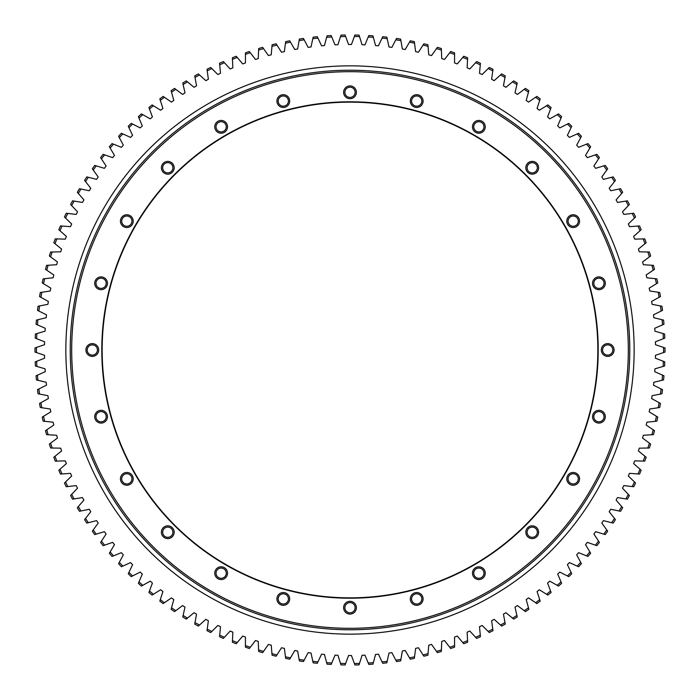 <?xml version="1.0" encoding="UTF-8"?>
<svg xmlns="http://www.w3.org/2000/svg" width="700" height="700" viewBox="0 0 700 700"><rect width="100%" height="100%" fill="white"/><g stroke="black" fill="none" stroke-linecap="round" stroke-linejoin="round"><path stroke-width="1.05" d="M359.502 663.399L362.066 655.279A305.515 305.515 0 0 0 364.963 655.148L368.226 663.014A313.547 313.547 0 0 0 373.363 662.673L375.55 654.447A305.515 305.515 0 0 0 378.446 654.185L382.06 661.903A313.547 313.547 0 0 0 387.17 661.334L388.999 653.021A305.515 305.515 0 0 0 391.877 652.636L395.824 660.179A313.547 313.547 0 0 0 400.899 659.391L402.36 651A305.515 305.515 0 0 0 405.221 650.484L409.5 657.851A313.547 313.547 0 0 0 414.54 656.836L415.625 648.384A305.515 305.515 0 0 0 418.46 647.745L423.054 654.92A313.547 313.547 0 0 0 428.05 653.678L428.759 645.19A305.515 305.515 0 0 0 431.559 644.429L436.476 651.385A313.547 313.547 0 0 0 441.402 649.933L441.735 641.419A305.515 305.515 0 0 0 444.509 640.535L449.724 647.264A313.547 313.547 0 0 0 454.58 645.593L454.536 637.079A305.515 305.515 0 0 0 457.266 636.064L462.77 642.565A313.547 313.547 0 0 0 467.556 640.675L467.136 632.17A305.515 305.515 0 0 0 469.814 631.041L475.606 637.289A313.547 313.547 0 0 0 480.296 635.189L479.5 626.71A305.515 305.515 0 0 0 482.125 625.468L488.189 631.452A313.547 313.547 0 0 0 492.782 629.151L491.619 620.716A305.515 305.515 0 0 0 494.183 619.351L500.5 625.065A313.547 313.547 0 0 0 504.989 622.562L503.449 614.18A305.515 305.515 0 0 0 505.96 612.71L512.523 618.135A313.547 313.547 0 0 0 516.898 615.44L514.99 607.136A305.515 305.515 0 0 0 517.423 605.561L524.221 610.689A313.547 313.547 0 0 0 528.474 607.793L526.199 599.585A305.515 305.515 0 0 0 528.561 597.905L535.587 602.726A313.547 313.547 0 0 0 539.7 599.646L537.066 591.553A305.515 305.515 0 0 0 539.359 589.759L546.577 594.274A313.547 313.547 0 0 0 550.559 591.01L547.566 583.039A305.515 305.515 0 0 0 549.771 581.149L557.191 585.331A313.547 313.547 0 0 0 561.024 581.91L557.681 574.07A305.515 305.515 0 0 0 559.808 572.084L567.403 575.942A313.547 313.547 0 0 0 571.077 572.346L567.394 564.664A305.515 305.515 0 0 0 569.424 562.59L577.185 566.099A313.547 313.547 0 0 0 580.694 562.345L576.678 554.837A305.515 305.515 0 0 0 578.611 552.676L586.521 555.844A313.547 313.547 0 0 0 589.864 551.933L585.515 544.617A305.515 305.515 0 0 0 587.352 542.36L595.394 545.178A313.547 313.547 0 0 0 598.561 541.126L593.889 534.004A305.515 305.515 0 0 0 595.63 531.676L603.785 534.135A313.547 313.547 0 0 0 606.769 529.944L601.79 523.04A305.515 305.515 0 0 0 603.426 520.634L611.678 522.725A313.547 313.547 0 0 0 614.477 518.411L609.201 511.726A305.515 305.515 0 0 0 610.724 509.259L619.062 510.983A313.547 313.547 0 0 0 621.67 506.546L616.096 500.106A305.515 305.515 0 0 0 617.514 497.569L625.923 498.925A313.547 313.547 0 0 0 628.329 494.384L622.475 488.189A305.515 305.515 0 0 0 623.779 485.59L632.24 486.57A313.547 313.547 0 0 0 634.445 481.924L628.32 476A305.515 305.515 0 0 0 629.51 473.349L638.006 473.952A313.547 313.547 0 0 0 640.001 469.219L633.622 463.566A305.515 305.515 0 0 0 634.69 460.863L643.204 461.09A313.547 313.547 0 0 0 644.989 456.269L638.374 450.914A305.515 305.515 0 0 0 639.319 448.166L647.832 448.017A313.547 313.547 0 0 0 649.399 443.118L642.548 438.06A305.515 305.515 0 0 0 643.379 435.269L651.875 434.744A313.547 313.547 0 0 0 653.222 429.783L646.161 425.031A305.515 305.515 0 0 0 646.861 422.205L655.331 421.312A313.547 313.547 0 0 0 656.46 416.29L649.189 411.854A305.515 305.515 0 0 0 649.766 409.01L658.184 407.733A313.547 313.547 0 0 0 659.094 402.675L651.63 398.562A305.515 305.515 0 0 0 652.085 395.692L660.441 394.047A313.547 313.547 0 0 0 661.115 388.946L653.485 385.175A305.515 305.515 0 0 0 653.809 382.279L662.086 380.275A313.547 313.547 0 0 0 662.532 375.148L654.745 371.709A305.515 305.515 0 0 0 654.938 368.812L663.119 366.441A313.547 313.547 0 0 0 663.346 361.296L655.41 358.207A305.515 305.515 0 0 0 655.471 355.303L663.539 352.572A313.547 313.547 0 0 0 663.539 347.428L655.471 344.697A305.515 305.515 0 0 0 655.41 341.793L663.346 338.704A313.547 313.547 0 0 0 663.119 333.559L654.938 331.188A305.515 305.515 0 0 0 654.745 328.291L662.532 324.852A313.547 313.547 0 0 0 662.086 319.725L653.809 317.721A305.515 305.515 0 0 0 653.485 314.825L661.115 311.054A313.547 313.547 0 0 0 660.441 305.953L652.085 304.308A305.515 305.515 0 0 0 651.63 301.438L659.094 297.325A313.547 313.547 0 0 0 658.184 292.267L649.766 290.99A305.515 305.515 0 0 0 649.189 288.146L656.46 283.71A313.547 313.547 0 0 0 655.331 278.688L646.861 277.795A305.515 305.515 0 0 0 646.161 274.969L653.222 270.217A313.547 313.547 0 0 0 651.875 265.256L643.379 264.731A305.515 305.515 0 0 0 642.548 261.94L649.399 256.882A313.547 313.547 0 0 0 647.832 251.983L639.319 251.834A305.515 305.515 0 0 0 638.374 249.086L644.989 243.731A313.547 313.547 0 0 0 643.204 238.91L634.69 239.138A305.515 305.515 0 0 0 633.622 236.434L640.001 230.781A313.547 313.547 0 0 0 638.006 226.047L629.51 226.651A305.515 305.515 0 0 0 628.32 224L634.445 218.076A313.547 313.547 0 0 0 632.24 213.43L623.779 214.41A305.515 305.515 0 0 0 622.475 211.811L628.329 205.616A313.547 313.547 0 0 0 625.923 201.075L617.514 202.431A305.515 305.515 0 0 0 616.096 199.894L621.67 193.454A313.547 313.547 0 0 0 619.062 189.018L610.724 190.741A305.515 305.515 0 0 0 609.201 188.274L614.477 181.589A313.547 313.547 0 0 0 611.678 177.275L603.426 179.366A305.515 305.515 0 0 0 601.79 176.96L606.769 170.056A313.547 313.547 0 0 0 603.785 165.865L595.63 168.324A305.515 305.515 0 0 0 593.889 165.996L598.561 158.874A313.547 313.547 0 0 0 595.394 154.822L587.352 157.64A305.515 305.515 0 0 0 585.515 155.383L589.864 148.067A313.547 313.547 0 0 0 586.521 144.156L578.611 147.324A305.515 305.515 0 0 0 576.678 145.162L580.694 137.655A313.547 313.547 0 0 0 577.185 133.901L569.424 137.41A305.515 305.515 0 0 0 567.394 135.336L571.077 127.654A313.547 313.547 0 0 0 567.403 124.058L559.808 127.916A305.515 305.515 0 0 0 557.681 125.93L561.024 118.09A313.547 313.547 0 0 0 557.191 114.669L549.771 118.851A305.515 305.515 0 0 0 547.566 116.961L550.559 108.99A313.547 313.547 0 0 0 546.577 105.726L539.359 110.241A305.515 305.515 0 0 0 537.066 108.447L539.7 100.354A313.547 313.547 0 0 0 535.587 97.274L528.561 102.095A305.515 305.515 0 0 0 526.199 100.415L528.474 92.207A313.547 313.547 0 0 0 524.221 89.311L517.423 94.439A305.515 305.515 0 0 0 514.99 92.864L516.898 84.56A313.547 313.547 0 0 0 512.523 81.865L505.96 87.29A305.515 305.515 0 0 0 503.449 85.82L504.989 77.438A313.547 313.547 0 0 0 500.5 74.935L494.183 80.649A305.515 305.515 0 0 0 491.619 79.284L492.782 70.849A313.547 313.547 0 0 0 488.189 68.547L482.125 74.532A305.515 305.515 0 0 0 479.5 73.29L480.296 64.811A313.547 313.547 0 0 0 475.606 62.711L469.814 68.959A305.515 305.515 0 0 0 467.136 67.83L467.556 59.325A313.547 313.547 0 0 0 462.77 57.435L457.266 63.936A305.515 305.515 0 0 0 454.536 62.921L454.58 54.407A313.547 313.547 0 0 0 449.724 52.736L444.509 59.465A305.515 305.515 0 0 0 441.735 58.581L441.402 50.067A313.547 313.547 0 0 0 436.476 48.615L431.559 55.571A305.515 305.515 0 0 0 428.759 54.81L428.05 46.322A313.547 313.547 0 0 0 423.054 45.08L418.46 52.255A305.515 305.515 0 0 0 415.625 51.616L414.54 43.164A313.547 313.547 0 0 0 409.5 42.149L405.221 49.516A305.515 305.515 0 0 0 402.36 49L400.899 40.609A313.547 313.547 0 0 0 395.824 39.821L391.877 47.364A305.515 305.515 0 0 0 388.999 46.979L387.17 38.666A313.547 313.547 0 0 0 382.06 38.097L378.446 45.815A305.515 305.515 0 0 0 375.55 45.553L373.363 37.328A313.547 313.547 0 0 0 368.226 36.986L364.963 44.852A305.515 305.515 0 0 0 362.066 44.721L359.502 36.601A313.547 313.547 0 0 0 354.366 36.488L351.453 44.485A305.515 305.515 0 0 0 348.547 44.485L345.634 36.488A313.547 313.547 0 0 0 340.498 36.601L337.934 44.721A305.515 305.515 0 0 0 335.037 44.852L331.774 36.986A313.547 313.547 0 0 0 326.637 37.328L324.45 45.553A305.515 305.515 0 0 0 321.554 45.815L317.94 38.097A313.547 313.547 0 0 0 312.83 38.666L311.001 46.979A305.515 305.515 0 0 0 308.123 47.364L304.176 39.821A313.547 313.547 0 0 0 299.101 40.609L297.64 49A305.515 305.515 0 0 0 294.779 49.516L290.5 42.149A313.547 313.547 0 0 0 285.46 43.164L284.375 51.616A305.515 305.515 0 0 0 281.54 52.255L276.946 45.08A313.547 313.547 0 0 0 271.95 46.322L271.241 54.81A305.515 305.515 0 0 0 268.441 55.571L263.524 48.615A313.547 313.547 0 0 0 258.598 50.067L258.265 58.581A305.515 305.515 0 0 0 255.491 59.465L250.276 52.736A313.547 313.547 0 0 0 245.42 54.407L245.464 62.921A305.515 305.515 0 0 0 242.734 63.936L237.23 57.435A313.547 313.547 0 0 0 232.444 59.325L232.864 67.83A305.515 305.515 0 0 0 230.186 68.959L224.394 62.711A313.547 313.547 0 0 0 219.704 64.811L220.5 73.29A305.515 305.515 0 0 0 217.875 74.532L211.811 68.547A313.547 313.547 0 0 0 207.218 70.849L208.381 79.284A305.515 305.515 0 0 0 205.817 80.649L199.5 74.935A313.547 313.547 0 0 0 195.011 77.438L196.551 85.82A305.515 305.515 0 0 0 194.04 87.29L187.477 81.865A313.547 313.547 0 0 0 183.102 84.56L185.01 92.864A305.515 305.515 0 0 0 182.577 94.439L175.779 89.311A313.547 313.547 0 0 0 171.526 92.207L173.801 100.415A305.515 305.515 0 0 0 171.439 102.095L164.412 97.274A313.547 313.547 0 0 0 160.3 100.354L162.934 108.447A305.515 305.515 0 0 0 160.641 110.241L153.423 105.726A313.547 313.547 0 0 0 149.441 108.99L152.434 116.961A305.515 305.515 0 0 0 150.229 118.851L142.809 114.669A313.547 313.547 0 0 0 138.976 118.09L142.319 125.93A305.515 305.515 0 0 0 140.192 127.916L132.597 124.058A313.547 313.547 0 0 0 128.923 127.654L132.606 135.336A305.515 305.515 0 0 0 130.576 137.41L122.815 133.901A313.547 313.547 0 0 0 119.306 137.655L123.322 145.162A305.515 305.515 0 0 0 121.389 147.324L113.479 144.156A313.547 313.547 0 0 0 110.136 148.067L114.485 155.383A305.515 305.515 0 0 0 112.648 157.64L104.606 154.822A313.547 313.547 0 0 0 101.439 158.874L106.111 165.996A305.515 305.515 0 0 0 104.37 168.324L96.215 165.865A313.547 313.547 0 0 0 93.231 170.056L98.21 176.96A305.515 305.515 0 0 0 96.574 179.366L88.322 177.275A313.547 313.547 0 0 0 85.522 181.589L90.799 188.274A305.515 305.515 0 0 0 89.276 190.741L80.938 189.018A313.547 313.547 0 0 0 78.33 193.454L83.904 199.894A305.515 305.515 0 0 0 82.486 202.431L74.078 201.075A313.547 313.547 0 0 0 71.671 205.616L77.525 211.811A305.515 305.515 0 0 0 76.221 214.41L67.76 213.43A313.547 313.547 0 0 0 65.555 218.076L71.68 224A305.515 305.515 0 0 0 70.49 226.651L61.994 226.047A313.547 313.547 0 0 0 59.999 230.781L66.377 236.434A305.515 305.515 0 0 0 65.31 239.138L56.796 238.91A313.547 313.547 0 0 0 55.011 243.731L61.626 249.086A305.515 305.515 0 0 0 60.681 251.834L52.167 251.983A313.547 313.547 0 0 0 50.601 256.882L57.453 261.94A305.515 305.515 0 0 0 56.621 264.731L48.125 265.256A313.547 313.547 0 0 0 46.778 270.217L53.839 274.969A305.515 305.515 0 0 0 53.139 277.795L44.669 278.688A313.547 313.547 0 0 0 43.54 283.71L50.811 288.146A305.515 305.515 0 0 0 50.234 290.99L41.816 292.267A313.547 313.547 0 0 0 40.906 297.325L48.37 301.438A305.515 305.515 0 0 0 47.915 304.308L39.559 305.953A313.547 313.547 0 0 0 38.885 311.054L46.515 314.825A305.515 305.515 0 0 0 46.191 317.721L37.914 319.725A313.547 313.547 0 0 0 37.468 324.852L45.255 328.291A305.515 305.515 0 0 0 45.062 331.188L36.881 333.559A313.547 313.547 0 0 0 36.654 338.704L44.59 341.793A305.515 305.515 0 0 0 44.529 344.697L36.461 347.428A313.547 313.547 0 0 0 36.461 352.572L44.529 355.303A305.515 305.515 0 0 0 44.59 358.207L36.654 361.296A313.547 313.547 0 0 0 36.881 366.441L45.062 368.812A305.515 305.515 0 0 0 45.255 371.709L37.468 375.148A313.547 313.547 0 0 0 37.914 380.275L46.191 382.279A305.515 305.515 0 0 0 46.515 385.175L38.885 388.946A313.547 313.547 0 0 0 39.559 394.047L47.915 395.692A305.515 305.515 0 0 0 48.37 398.562L40.906 402.675A313.547 313.547 0 0 0 41.816 407.733L50.234 409.01A305.515 305.515 0 0 0 50.811 411.854L43.54 416.29A313.547 313.547 0 0 0 44.669 421.312L53.139 422.205A305.515 305.515 0 0 0 53.839 425.031L46.778 429.783A313.547 313.547 0 0 0 48.125 434.744L56.621 435.269A305.515 305.515 0 0 0 57.453 438.06L50.601 443.118A313.547 313.547 0 0 0 52.167 448.017L60.681 448.166A305.515 305.515 0 0 0 61.626 450.914L55.011 456.269A313.547 313.547 0 0 0 56.796 461.09L65.31 460.863A305.515 305.515 0 0 0 66.377 463.566L59.999 469.219A313.547 313.547 0 0 0 61.994 473.952L70.49 473.349A305.515 305.515 0 0 0 71.68 476L65.555 481.924A313.547 313.547 0 0 0 67.76 486.57L76.221 485.59A305.515 305.515 0 0 0 77.525 488.189L71.671 494.384A313.547 313.547 0 0 0 74.078 498.925L82.486 497.569A305.515 305.515 0 0 0 83.904 500.106L78.33 506.546A313.547 313.547 0 0 0 80.938 510.983L89.276 509.259A305.515 305.515 0 0 0 90.799 511.726L85.522 518.411A313.547 313.547 0 0 0 88.322 522.725L96.574 520.634A305.515 305.515 0 0 0 98.21 523.04L93.231 529.944A313.547 313.547 0 0 0 96.215 534.135L104.37 531.676A305.515 305.515 0 0 0 106.111 534.004L101.439 541.126A313.547 313.547 0 0 0 104.606 545.178L112.648 542.36A305.515 305.515 0 0 0 114.485 544.617L110.136 551.933A313.547 313.547 0 0 0 113.479 555.844L121.389 552.676A305.515 305.515 0 0 0 123.322 554.837L119.306 562.345A313.547 313.547 0 0 0 122.815 566.099L130.576 562.59A305.515 305.515 0 0 0 132.606 564.664L128.923 572.346A313.547 313.547 0 0 0 132.597 575.942L140.192 572.084A305.515 305.515 0 0 0 142.319 574.07L138.976 581.91A313.547 313.547 0 0 0 142.809 585.331L150.229 581.149A305.515 305.515 0 0 0 152.434 583.039L149.441 591.01A313.547 313.547 0 0 0 153.423 594.274L160.641 589.759A305.515 305.515 0 0 0 162.934 591.553L160.3 599.646A313.547 313.547 0 0 0 164.412 602.726L171.439 597.905A305.515 305.515 0 0 0 173.801 599.585L171.526 607.793A313.547 313.547 0 0 0 175.779 610.689L182.577 605.561A305.515 305.515 0 0 0 185.01 607.136L183.102 615.44A313.547 313.547 0 0 0 187.477 618.135L194.04 612.71A305.515 305.515 0 0 0 196.551 614.18L195.011 622.562A313.547 313.547 0 0 0 199.5 625.065L205.817 619.351A305.515 305.515 0 0 0 208.381 620.716L207.218 629.151A313.547 313.547 0 0 0 211.811 631.452L217.875 625.468A305.515 305.515 0 0 0 220.5 626.71L219.704 635.189A313.547 313.547 0 0 0 224.394 637.289L230.186 631.041A305.515 305.515 0 0 0 232.864 632.17L232.444 640.675A313.547 313.547 0 0 0 237.23 642.565L242.734 636.064A305.515 305.515 0 0 0 245.464 637.079L245.42 645.593A313.547 313.547 0 0 0 250.276 647.264L255.491 640.535A305.515 305.515 0 0 0 258.265 641.419L258.598 649.933A313.547 313.547 0 0 0 263.524 651.385L268.441 644.429A305.515 305.515 0 0 0 271.241 645.19L271.95 653.678A313.547 313.547 0 0 0 276.946 654.92L281.54 647.745A305.515 305.515 0 0 0 284.375 648.384L285.46 656.836A313.547 313.547 0 0 0 290.5 657.851L294.779 650.484A305.515 305.515 0 0 0 297.64 651L299.101 659.391A313.547 313.547 0 0 0 304.176 660.179L308.123 652.636A305.515 305.515 0 0 0 311.001 653.021L312.83 661.334A313.547 313.547 0 0 0 317.94 661.903L321.554 654.185A305.515 305.515 0 0 0 324.45 654.447L326.637 662.673A313.547 313.547 0 0 0 331.774 663.014L335.037 655.148A305.515 305.515 0 0 0 337.934 655.279L340.498 663.399A313.547 313.547 0 0 0 345.634 663.512L348.547 655.515A305.515 305.515 0 0 0 350 655.515A305.515 305.515 0 0 0 351.453 655.515L354.366 663.512A313.547 313.547 0 0 0 359.502 663.399L359.039 664.878A315.009 315.009 0 0 1 354.891 664.965L354.366 663.512M663.119 333.559L664.597 333.996A315.009 315.009 0 0 1 664.781 338.135L663.346 338.704M663.539 347.428L665 347.926A315.009 315.009 0 0 1 665 352.074L663.539 352.572M663.346 361.296L664.781 361.865A315.009 315.009 0 0 1 664.597 366.004L663.119 366.441M662.532 375.148L663.95 375.777A315.009 315.009 0 0 1 663.582 379.908L662.086 380.275M661.115 388.946L662.506 389.637A315.009 315.009 0 0 1 661.955 393.75L660.441 394.047M659.094 402.675L660.441 403.419A315.009 315.009 0 0 1 659.715 407.505L658.184 407.733M656.46 416.29L657.781 417.104A315.009 315.009 0 0 1 656.871 421.146L655.331 421.312M653.222 429.783L654.509 430.649A315.009 315.009 0 0 1 653.424 434.648L651.875 434.744M649.399 443.118L650.641 444.036A315.009 315.009 0 0 1 649.381 447.991L647.832 448.017M644.989 456.269L646.188 457.249A315.009 315.009 0 0 1 644.753 461.134L643.204 461.09M640.001 469.219L641.156 470.242A315.009 315.009 0 0 1 639.546 474.066L638.006 473.952M634.445 481.924L635.548 483A315.009 315.009 0 0 1 633.771 486.754L632.24 486.57M628.329 494.384L629.387 495.504A315.009 315.009 0 0 1 627.445 499.17L625.923 498.925M621.67 506.546L622.676 507.719A315.009 315.009 0 0 1 620.576 511.298L619.062 510.983M598.561 541.126L599.41 542.421A315.009 315.009 0 0 1 596.846 545.685L595.394 545.178M589.864 551.933L590.651 553.262A315.009 315.009 0 0 1 587.956 556.413L586.521 555.844M606.769 529.944L607.67 531.204A315.009 315.009 0 0 1 605.264 534.581L603.785 534.135M614.477 518.411L615.44 519.628A315.009 315.009 0 0 1 613.183 523.11L611.678 522.725M539.7 599.646L540.181 601.116A315.009 315.009 0 0 1 536.856 603.601L535.587 602.726M550.559 591.01L551.101 592.462A315.009 315.009 0 0 1 547.89 595.087L546.577 594.274M571.077 572.346L571.742 573.738A315.009 315.009 0 0 1 568.776 576.642L567.403 575.942M580.694 562.345L581.42 563.71A315.009 315.009 0 0 1 578.585 566.738L577.185 566.099M561.024 581.91L561.628 583.327A315.009 315.009 0 0 1 558.539 586.093L557.191 585.331M528.474 607.793L528.885 609.289A315.009 315.009 0 0 1 525.455 611.616L524.221 610.689M516.898 615.44L517.239 616.945A315.009 315.009 0 0 1 513.712 619.124L512.523 618.135M504.989 622.562L505.269 624.085A315.009 315.009 0 0 1 501.646 626.097L500.5 625.065M492.782 629.151L492.992 630.683A315.009 315.009 0 0 1 489.282 632.538L488.189 631.452M480.296 635.189L480.436 636.729A315.009 315.009 0 0 1 476.656 638.426L475.606 637.289M467.556 640.675L467.626 642.224A315.009 315.009 0 0 1 463.767 643.746L462.77 642.565M454.58 645.593L454.589 647.141A315.009 315.009 0 0 1 450.669 648.489L449.724 647.264M441.402 649.933L441.341 651.472A315.009 315.009 0 0 1 437.36 652.654L436.476 651.385M428.05 653.678L427.919 655.218A315.009 315.009 0 0 1 423.894 656.215L423.054 654.92M414.54 656.836L414.339 658.367A315.009 315.009 0 0 1 410.27 659.19L409.5 657.851M400.899 659.391L400.636 660.914A315.009 315.009 0 0 1 396.541 661.553L395.824 660.179M387.17 661.334L386.838 662.847A315.009 315.009 0 0 1 382.716 663.303L382.06 661.903M340.498 36.601L340.961 35.123A315.009 315.009 0 0 1 345.109 35.035L345.634 36.488M354.366 36.488L354.891 35.035A315.009 315.009 0 0 1 359.039 35.123L359.502 36.601M368.226 36.986L368.821 35.56A315.009 315.009 0 0 1 372.96 35.831L373.363 37.328M382.06 38.097L382.716 36.697A315.009 315.009 0 0 1 386.838 37.153L387.17 38.666M395.824 39.821L396.541 38.447A315.009 315.009 0 0 1 400.636 39.086L400.899 40.609M409.5 42.149L410.27 40.81A315.009 315.009 0 0 1 414.339 41.633L414.54 43.164M423.054 45.08L423.894 43.785A315.009 315.009 0 0 1 427.919 44.782L428.05 46.322M436.476 48.615L437.36 47.346A315.009 315.009 0 0 1 441.341 48.528L441.402 50.067M449.724 52.736L450.669 51.511A315.009 315.009 0 0 1 454.589 52.859L454.58 54.407M462.77 57.435L463.767 56.254A315.009 315.009 0 0 1 467.626 57.776L467.556 59.325M475.606 62.711L476.656 61.574A315.009 315.009 0 0 1 480.436 63.271L480.296 64.811M488.189 68.547L489.282 67.462A315.009 315.009 0 0 1 492.992 69.317L492.782 70.849M500.5 74.935L501.646 73.902A315.009 315.009 0 0 1 505.269 75.915L504.989 77.438M512.523 81.865L513.712 80.876A315.009 315.009 0 0 1 517.239 83.055L516.898 84.56M546.577 105.726L547.89 104.913A315.009 315.009 0 0 1 551.101 107.538L550.559 108.99M557.191 114.669L558.539 113.907A315.009 315.009 0 0 1 561.628 116.672L561.024 118.09M535.587 97.274L536.856 96.399A315.009 315.009 0 0 1 540.181 98.884L539.7 100.354M524.221 89.311L525.455 88.384A315.009 315.009 0 0 1 528.885 90.711L528.474 92.207M603.785 165.865L605.264 165.419A315.009 315.009 0 0 1 607.67 168.796L606.769 170.056M595.394 154.822L596.846 154.315A315.009 315.009 0 0 1 599.41 157.579L598.561 158.874M577.185 133.901L578.585 133.263A315.009 315.009 0 0 1 581.42 136.29L580.694 137.655M567.403 124.058L568.776 123.357A315.009 315.009 0 0 1 571.742 126.263L571.077 127.654M586.521 144.156L587.956 143.588A315.009 315.009 0 0 1 590.651 146.737L589.864 148.067M611.678 177.275L613.183 176.89A315.009 315.009 0 0 1 615.44 180.373L614.477 181.589M619.062 189.018L620.576 188.702A315.009 315.009 0 0 1 622.676 192.281L621.67 193.454M625.923 201.075L627.445 200.83A315.009 315.009 0 0 1 629.387 204.496L628.329 205.616M632.24 213.43L633.771 213.246A315.009 315.009 0 0 1 635.548 217L634.445 218.076M638.006 226.047L639.546 225.934A315.009 315.009 0 0 1 641.156 229.757L640.001 230.781M643.204 238.91L644.753 238.866A315.009 315.009 0 0 1 646.188 242.751L644.989 243.731M647.832 251.983L649.381 252.009A315.009 315.009 0 0 1 650.641 255.964L649.399 256.882M651.875 265.256L653.424 265.352A315.009 315.009 0 0 1 654.509 269.351L653.222 270.217M655.331 278.688L656.871 278.854A315.009 315.009 0 0 1 657.781 282.896L656.46 283.71M658.184 292.267L659.715 292.495A315.009 315.009 0 0 1 660.441 296.581L659.094 297.325M660.441 305.953L661.955 306.25A315.009 315.009 0 0 1 662.506 310.363L661.115 311.054M662.086 319.725L663.582 320.092A315.009 315.009 0 0 1 663.95 324.223L662.532 324.852M36.461 352.572L35 352.074A315.009 315.009 0 0 1 35 347.926L36.461 347.428M36.654 338.704L35.219 338.135A315.009 315.009 0 0 1 35.403 333.996L36.881 333.559M37.468 324.852L36.05 324.223A315.009 315.009 0 0 1 36.417 320.092L37.914 319.725M38.885 311.054L37.494 310.363A315.009 315.009 0 0 1 38.045 306.25L39.559 305.953M40.906 297.325L39.559 296.581A315.009 315.009 0 0 1 40.285 292.495L41.816 292.267M43.54 283.71L42.219 282.896A315.009 315.009 0 0 1 43.129 278.854L44.669 278.688M46.778 270.217L45.491 269.351A315.009 315.009 0 0 1 46.576 265.352L48.125 265.256M50.601 256.882L49.359 255.964A315.009 315.009 0 0 1 50.619 252.009L52.167 251.983M55.011 243.731L53.812 242.751A315.009 315.009 0 0 1 55.248 238.866L56.796 238.91M59.999 230.781L58.844 229.757A315.009 315.009 0 0 1 60.454 225.934L61.994 226.047M65.555 218.076L64.453 217A315.009 315.009 0 0 1 66.229 213.246L67.76 213.43M71.671 205.616L70.612 204.496A315.009 315.009 0 0 1 72.555 200.83L74.078 201.075M78.33 193.454L77.324 192.281A315.009 315.009 0 0 1 79.424 188.702L80.938 189.018M85.522 181.589L84.56 180.373A315.009 315.009 0 0 1 86.817 176.89L88.322 177.275M110.136 148.067L109.349 146.737A315.009 315.009 0 0 1 112.044 143.588L113.479 144.156M119.306 137.655L118.58 136.29A315.009 315.009 0 0 1 121.415 133.263L122.815 133.901M93.231 170.056L92.33 168.796A315.009 315.009 0 0 1 94.736 165.419L96.215 165.865M101.439 158.874L100.59 157.579A315.009 315.009 0 0 1 103.154 154.315L104.606 154.822M149.441 108.99L148.899 107.538A315.009 315.009 0 0 1 152.11 104.913L153.423 105.726M128.923 127.654L128.258 126.263A315.009 315.009 0 0 1 131.224 123.357L132.597 124.058M138.976 118.09L138.373 116.672A315.009 315.009 0 0 1 141.461 113.907L142.809 114.669M160.3 100.354L159.819 98.884A315.009 315.009 0 0 1 163.144 96.399L164.412 97.274M171.526 92.207L171.115 90.711A315.009 315.009 0 0 1 174.545 88.384L175.779 89.311M183.102 84.56L182.761 83.055A315.009 315.009 0 0 1 186.287 80.876L187.477 81.865M195.011 77.438L194.731 75.915A315.009 315.009 0 0 1 198.354 73.902L199.5 74.935M207.218 70.849L207.008 69.317A315.009 315.009 0 0 1 210.718 67.462L211.811 68.547M219.704 64.811L219.564 63.271A315.009 315.009 0 0 1 223.344 61.574L224.394 62.711M232.444 59.325L232.374 57.776A315.009 315.009 0 0 1 236.233 56.254L237.23 57.435M245.42 54.407L245.411 52.859A315.009 315.009 0 0 1 249.331 51.511L250.276 52.736M258.598 50.067L258.659 48.528A315.009 315.009 0 0 1 262.64 47.346L263.524 48.615M271.95 46.322L272.081 44.782A315.009 315.009 0 0 1 276.106 43.785L276.946 45.08M285.46 43.164L285.661 41.633A315.009 315.009 0 0 1 289.73 40.81L290.5 42.149M299.101 40.609L299.364 39.086A315.009 315.009 0 0 1 303.459 38.447L304.176 39.821M312.83 38.666L313.162 37.153A315.009 315.009 0 0 1 317.284 36.697L317.94 38.097M326.637 37.328L327.04 35.831A315.009 315.009 0 0 1 331.179 35.56L331.774 36.986M345.634 663.512L345.109 664.965A315.009 315.009 0 0 1 340.961 664.878L340.498 663.399M331.774 663.014L331.179 664.44A315.009 315.009 0 0 1 327.04 664.169L326.637 662.673M317.94 661.903L317.284 663.303A315.009 315.009 0 0 1 313.162 662.847L312.83 661.334M304.176 660.179L303.459 661.553A315.009 315.009 0 0 1 299.364 660.914L299.101 659.391M290.5 657.851L289.73 659.19A315.009 315.009 0 0 1 285.661 658.367L285.46 656.836M276.946 654.92L276.106 656.215A315.009 315.009 0 0 1 272.081 655.218L271.95 653.678M263.524 651.385L262.64 652.654A315.009 315.009 0 0 1 258.659 651.472L258.598 649.933M250.276 647.264L249.331 648.489A315.009 315.009 0 0 1 245.411 647.141L245.42 645.593M237.23 642.565L236.233 643.746A315.009 315.009 0 0 1 232.374 642.224L232.444 640.675M224.394 637.289L223.344 638.426A315.009 315.009 0 0 1 219.564 636.729L219.704 635.189M211.811 631.452L210.718 632.538A315.009 315.009 0 0 1 207.008 630.683L207.218 629.151M199.5 625.065L198.354 626.097A315.009 315.009 0 0 1 194.731 624.085L195.011 622.562M187.477 618.135L186.287 619.124A315.009 315.009 0 0 1 182.761 616.945L183.102 615.44M175.779 610.689L174.545 611.616A315.009 315.009 0 0 1 171.115 609.289L171.526 607.793M142.809 585.331L141.461 586.093A315.009 315.009 0 0 1 138.373 583.327L138.976 581.91M132.597 575.942L131.224 576.642A315.009 315.009 0 0 1 128.258 573.738L128.923 572.346M164.412 602.726L163.144 603.601A315.009 315.009 0 0 1 159.819 601.116L160.3 599.646M153.423 594.274L152.11 595.087A315.009 315.009 0 0 1 148.899 592.462L149.441 591.01M104.606 545.178L103.154 545.685A315.009 315.009 0 0 1 100.59 542.421L101.439 541.126M122.815 566.099L121.415 566.738A315.009 315.009 0 0 1 118.58 563.71L119.306 562.345M113.479 555.844L112.044 556.413A315.009 315.009 0 0 1 109.349 553.262L110.136 551.933M96.215 534.135L94.736 534.581A315.009 315.009 0 0 1 92.33 531.204L93.231 529.944M88.322 522.725L86.817 523.11A315.009 315.009 0 0 1 84.56 519.628L85.522 518.411M80.938 510.983L79.424 511.298A315.009 315.009 0 0 1 77.324 507.719L78.33 506.546M74.078 498.925L72.555 499.17A315.009 315.009 0 0 1 70.612 495.504L71.671 494.384M67.76 486.57L66.229 486.754A315.009 315.009 0 0 1 64.453 483L65.555 481.924M61.994 473.952L60.454 474.066A315.009 315.009 0 0 1 58.844 470.242L59.999 469.219M56.796 461.09L55.248 461.134A315.009 315.009 0 0 1 53.812 457.249L55.011 456.269M52.167 448.017L50.619 447.991A315.009 315.009 0 0 1 49.359 444.036L50.601 443.118M48.125 434.744L46.576 434.648A315.009 315.009 0 0 1 45.491 430.649L46.778 429.783M44.669 421.312L43.129 421.146A315.009 315.009 0 0 1 42.219 417.104L43.54 416.29M41.816 407.733L40.285 407.505A315.009 315.009 0 0 1 39.559 403.419L40.906 402.675M39.559 394.047L38.045 393.75A315.009 315.009 0 0 1 37.494 389.637L38.885 388.946M37.914 380.275L36.417 379.908A315.009 315.009 0 0 1 36.05 375.777L37.468 375.148M36.881 366.441L35.403 366.004A315.009 315.009 0 0 1 35.219 361.865L36.654 361.296M373.363 662.673L372.96 664.169A315.009 315.009 0 0 1 368.821 664.44L368.226 663.014M320.906 103.871L318.176 104.204M317.756 104.265L318.377 104.178M379.094 596.129L381.824 595.796M382.244 595.735L381.623 595.822M416.701 592.532A6.388 6.388 0 0 0 410.314 598.92A6.388 6.388 0 0 0 416.701 605.308A6.388 6.388 0 0 0 423.089 598.92A6.388 6.388 0 0 0 416.701 592.532M416.701 593.81A5.11 5.11 0 0 0 411.591 598.92A5.11 5.11 0 0 0 416.701 604.03A5.11 5.11 0 0 0 421.811 598.92A5.11 5.11 0 0 0 416.701 593.81M478.852 566.79A6.388 6.388 0 0 0 472.465 573.178A6.388 6.388 0 0 0 478.852 579.565A6.388 6.388 0 0 0 485.24 573.178A6.388 6.388 0 0 0 478.852 566.79M478.852 568.067A5.11 5.11 0 0 0 473.742 573.178A5.11 5.11 0 0 0 478.852 578.288A5.11 5.11 0 0 0 483.963 573.178A5.11 5.11 0 0 0 478.852 568.067M532.219 525.831A6.388 6.388 0 0 0 525.831 532.219A6.388 6.388 0 0 0 532.219 538.606A6.388 6.388 0 0 0 538.606 532.219A6.388 6.388 0 0 0 532.219 525.831M532.219 527.109A5.11 5.11 0 0 0 527.109 532.219A5.11 5.11 0 0 0 532.219 537.329A5.11 5.11 0 0 0 537.329 532.219A5.11 5.11 0 0 0 532.219 527.109M573.178 472.465A6.388 6.388 0 0 0 566.79 478.852A6.388 6.388 0 0 0 573.178 485.24A6.388 6.388 0 0 0 579.565 478.852A6.388 6.388 0 0 0 573.178 472.465M573.178 473.742A5.11 5.11 0 0 0 568.067 478.852A5.11 5.11 0 0 0 573.178 483.963A5.11 5.11 0 0 0 578.288 478.852A5.11 5.11 0 0 0 573.178 473.742M598.92 410.314A6.388 6.388 0 0 0 592.532 416.701A6.388 6.388 0 0 0 598.92 423.089A6.388 6.388 0 0 0 605.308 416.701A6.388 6.388 0 0 0 598.92 410.314M598.92 411.591A5.11 5.11 0 0 0 593.81 416.701A5.11 5.11 0 0 0 598.92 421.811A5.11 5.11 0 0 0 604.03 416.701A5.11 5.11 0 0 0 598.92 411.591M607.696 343.613A6.388 6.388 0 0 0 601.309 350A6.388 6.388 0 0 0 607.696 356.387A6.388 6.388 0 0 0 614.084 350A6.388 6.388 0 0 0 607.696 343.613M607.696 344.89A5.11 5.11 0 0 0 602.586 350A5.11 5.11 0 0 0 607.696 355.11A5.11 5.11 0 0 0 612.806 350A5.11 5.11 0 0 0 607.696 344.89M598.92 276.911A6.388 6.388 0 0 0 592.532 283.299A6.388 6.388 0 0 0 598.92 289.686A6.388 6.388 0 0 0 605.308 283.299A6.388 6.388 0 0 0 598.92 276.911M598.92 278.189A5.11 5.11 0 0 0 593.81 283.299A5.11 5.11 0 0 0 598.92 288.409A5.11 5.11 0 0 0 604.03 283.299A5.11 5.11 0 0 0 598.92 278.189M573.178 214.76A6.388 6.388 0 0 0 566.79 221.148A6.388 6.388 0 0 0 573.178 227.535A6.388 6.388 0 0 0 579.565 221.148A6.388 6.388 0 0 0 573.178 214.76M573.178 216.037A5.11 5.11 0 0 0 568.067 221.148A5.11 5.11 0 0 0 573.178 226.257A5.11 5.11 0 0 0 578.288 221.148A5.11 5.11 0 0 0 573.178 216.037M532.219 161.394A6.388 6.388 0 0 0 525.831 167.781A6.388 6.388 0 0 0 532.219 174.169A6.388 6.388 0 0 0 538.606 167.781A6.388 6.388 0 0 0 532.219 161.394M532.219 162.671A5.11 5.11 0 0 0 527.109 167.781A5.11 5.11 0 0 0 532.219 172.891A5.11 5.11 0 0 0 537.329 167.781A5.11 5.11 0 0 0 532.219 162.671M478.852 120.435A6.388 6.388 0 0 0 472.465 126.822A6.388 6.388 0 0 0 478.852 133.21A6.388 6.388 0 0 0 485.24 126.822A6.388 6.388 0 0 0 478.852 120.435M478.852 121.712A5.11 5.11 0 0 0 473.742 126.822A5.11 5.11 0 0 0 478.852 131.933A5.11 5.11 0 0 0 483.963 126.822A5.11 5.11 0 0 0 478.852 121.712M416.701 94.692A6.388 6.388 0 0 0 410.314 101.08A6.388 6.388 0 0 0 416.701 107.468A6.388 6.388 0 0 0 423.089 101.08A6.388 6.388 0 0 0 416.701 94.692M416.701 95.97A5.11 5.11 0 0 0 411.591 101.08A5.11 5.11 0 0 0 416.701 106.19A5.11 5.11 0 0 0 421.811 101.08A5.11 5.11 0 0 0 416.701 95.97M350 85.916A6.388 6.388 0 0 0 343.613 92.304A6.388 6.388 0 0 0 350 98.691A6.388 6.388 0 0 0 356.387 92.304A6.388 6.388 0 0 0 350 85.916M350 87.194A5.11 5.11 0 0 0 344.89 92.304A5.11 5.11 0 0 0 350 97.414A5.11 5.11 0 0 0 355.11 92.304A5.11 5.11 0 0 0 350 87.194M283.299 94.692A6.388 6.388 0 0 0 276.911 101.08A6.388 6.388 0 0 0 283.299 107.468A6.388 6.388 0 0 0 289.686 101.08A6.388 6.388 0 0 0 283.299 94.692M283.299 95.97A5.11 5.11 0 0 0 278.189 101.08A5.11 5.11 0 0 0 283.299 106.19A5.11 5.11 0 0 0 288.409 101.08A5.11 5.11 0 0 0 283.299 95.97M221.148 120.435A6.388 6.388 0 0 0 214.76 126.822A6.388 6.388 0 0 0 221.148 133.21A6.388 6.388 0 0 0 227.535 126.822A6.388 6.388 0 0 0 221.148 120.435M221.148 121.712A5.11 5.11 0 0 0 216.037 126.822A5.11 5.11 0 0 0 221.148 131.933A5.11 5.11 0 0 0 226.257 126.822A5.11 5.11 0 0 0 221.148 121.712M167.781 161.394A6.388 6.388 0 0 0 161.394 167.781A6.388 6.388 0 0 0 167.781 174.169A6.388 6.388 0 0 0 174.169 167.781A6.388 6.388 0 0 0 167.781 161.394M167.781 162.671A5.11 5.11 0 0 0 162.671 167.781A5.11 5.11 0 0 0 167.781 172.891A5.11 5.11 0 0 0 172.891 167.781A5.11 5.11 0 0 0 167.781 162.671M126.822 214.76A6.388 6.388 0 0 0 120.435 221.148A6.388 6.388 0 0 0 126.822 227.535A6.388 6.388 0 0 0 133.21 221.148A6.388 6.388 0 0 0 126.822 214.76M126.822 216.037A5.11 5.11 0 0 0 121.712 221.148A5.11 5.11 0 0 0 126.822 226.257A5.11 5.11 0 0 0 131.933 221.148A5.11 5.11 0 0 0 126.822 216.037M101.08 276.911A6.388 6.388 0 0 0 94.692 283.299A6.388 6.388 0 0 0 101.08 289.686A6.388 6.388 0 0 0 107.468 283.299A6.388 6.388 0 0 0 101.08 276.911M101.08 278.189A5.11 5.11 0 0 0 95.97 283.299A5.11 5.11 0 0 0 101.08 288.409A5.11 5.11 0 0 0 106.19 283.299A5.11 5.11 0 0 0 101.08 278.189M92.304 343.613A6.388 6.388 0 0 0 85.916 350A6.388 6.388 0 0 0 92.304 356.387A6.388 6.388 0 0 0 98.691 350A6.388 6.388 0 0 0 92.304 343.613M92.304 344.89A5.11 5.11 0 0 0 87.194 350A5.11 5.11 0 0 0 92.304 355.11A5.11 5.11 0 0 0 97.414 350A5.11 5.11 0 0 0 92.304 344.89M101.08 410.314A6.388 6.388 0 0 0 94.692 416.701A6.388 6.388 0 0 0 101.08 423.089A6.388 6.388 0 0 0 107.468 416.701A6.388 6.388 0 0 0 101.08 410.314M101.08 411.591A5.11 5.11 0 0 0 95.97 416.701A5.11 5.11 0 0 0 101.08 421.811A5.11 5.11 0 0 0 106.19 416.701A5.11 5.11 0 0 0 101.08 411.591M126.822 472.465A6.388 6.388 0 0 0 120.435 478.852A6.388 6.388 0 0 0 126.822 485.24A6.388 6.388 0 0 0 133.21 478.852A6.388 6.388 0 0 0 126.822 472.465M126.822 473.742A5.11 5.11 0 0 0 121.712 478.852A5.11 5.11 0 0 0 126.822 483.963A5.11 5.11 0 0 0 131.933 478.852A5.11 5.11 0 0 0 126.822 473.742M167.781 525.831A6.388 6.388 0 0 0 161.394 532.219A6.388 6.388 0 0 0 167.781 538.606A6.388 6.388 0 0 0 174.169 532.219A6.388 6.388 0 0 0 167.781 525.831M167.781 527.109A5.11 5.11 0 0 0 162.671 532.219A5.11 5.11 0 0 0 167.781 537.329A5.11 5.11 0 0 0 172.891 532.219A5.11 5.11 0 0 0 167.781 527.109M221.148 566.79A6.388 6.388 0 0 0 214.76 573.178A6.388 6.388 0 0 0 221.148 579.565A6.388 6.388 0 0 0 227.535 573.178A6.388 6.388 0 0 0 221.148 566.79M221.148 568.067A5.11 5.11 0 0 0 216.037 573.178A5.11 5.11 0 0 0 221.148 578.288A5.11 5.11 0 0 0 226.257 573.178A5.11 5.11 0 0 0 221.148 568.067M283.299 592.532A6.388 6.388 0 0 0 276.911 598.92A6.388 6.388 0 0 0 283.299 605.308A6.388 6.388 0 0 0 289.686 598.92A6.388 6.388 0 0 0 283.299 592.532M283.299 593.81A5.11 5.11 0 0 0 278.189 598.92A5.11 5.11 0 0 0 283.299 604.03A5.11 5.11 0 0 0 288.409 598.92A5.11 5.11 0 0 0 283.299 593.81M350 601.309A6.388 6.388 0 0 0 343.613 607.696A6.388 6.388 0 0 0 350 614.084A6.388 6.388 0 0 0 356.387 607.696A6.388 6.388 0 0 0 350 601.309M350 602.586A5.11 5.11 0 0 0 344.89 607.696A5.11 5.11 0 0 0 350 612.806A5.11 5.11 0 0 0 355.11 607.696A5.11 5.11 0 0 0 350 602.586M350 598.211A248.211 248.211 0 0 1 101.789 350A248.211 248.211 0 0 1 350 101.789A248.211 248.211 0 0 1 598.211 350A248.211 248.211 0 0 1 350 598.211M318.771 104.134L319.839 103.994M350 597.844A247.844 247.844 0 0 1 102.156 350A247.844 247.844 0 0 1 350 102.156A247.844 247.844 0 0 1 597.844 350A247.844 247.844 0 0 1 350 597.844M350 628.311A278.311 278.311 0 0 0 628.311 350A278.311 278.311 0 0 0 350 71.689A278.311 278.311 0 0 0 71.689 350A278.311 278.311 0 0 0 350 628.311M381.229 595.866L380.161 596.006M70.228 350A279.773 279.773 0 0 0 350 629.773A279.773 279.773 0 0 0 629.773 350A279.773 279.773 0 0 0 350 70.228A279.773 279.773 0 0 0 70.228 350M65.853 350A284.148 284.148 0 0 0 350 634.148A284.148 284.148 0 0 0 634.148 350A284.148 284.148 0 0 0 350 65.853A284.148 284.148 0 0 0 65.853 350"/></g></svg>
